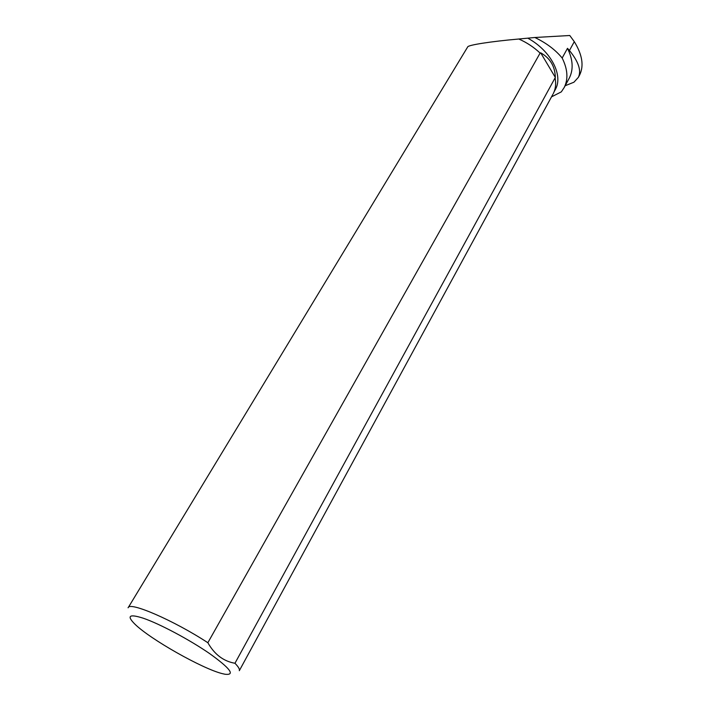<?xml version="1.0" encoding="UTF-8"?>
<svg xmlns="http://www.w3.org/2000/svg" width="710" height="710" viewBox="0 0 710 710"><rect width="100%" height="100%" fill="white"/><g stroke="black" fill="none" stroke-linecap="round" stroke-linejoin="round"><path stroke-width="1.06" d="M568.887 78.846L569.384 77.922C573.591 69.394 572.961 59.525 567.494 48.324L569.447 50.508C578.57 61.761 581.543 70.707 578.375 77.346L573.937 82.209L565.169 85.732M567.494 48.324L562.169 58.025C555.406 49.815 546.301 42.973 534.861 37.497L518.806 39.014C490.592 41.491 467.863 45.076 467.686 46.94L128.253 607.565M551.501 96.871L561.326 91.865L564.21 87.507C568.382 79.032 567.698 69.207 562.169 58.025M552.859 94.386L239.305 670.71C239.882 669.299 238.436 666.814 234.957 663.264L555.335 77.434C555.034 66.35 550.144 58.131 540.665 52.797L540.106 53.09C533.92 47.251 526.82 42.556 518.806 39.014M540.106 53.09L207.861 642.727C173.648 620.318 129.078 601.148 128.102 607.804M540.363 53.33C534.142 47.384 526.971 42.618 518.859 39.023M554.998 90.135L555.433 89.336C563.447 75.233 550.889 50.809 527.947 38.26M553.285 93.587C555.548 89.167 556.178 84.1 555.184 78.393M143.269 618.215C129.229 613.751 126.442 615.721 134.882 624.134C150.094 639.186 202.59 668.891 222.416 673.666L225.141 674.269C235.436 675.343 230.297 668.465 209.725 653.653C189.739 639.816 159.661 623.806 143.269 618.215M207.861 642.727C214.447 654.416 223.481 661.259 234.957 663.264M555.335 77.434L540.665 52.797M569.447 50.508L574.292 41.659L569.775 35.5L534.861 37.497M574.292 41.659C582.28 54.652 584.082 65.719 579.706 74.861L579.218 75.775M569.384 77.922L564.21 87.507M555.433 89.336L554.128 91.741M579.706 74.861L578.375 77.346"/></g></svg>
